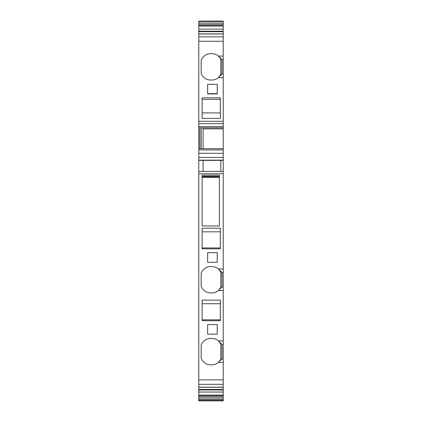 <?xml version="1.0" encoding="UTF-8"?>
<svg xmlns="http://www.w3.org/2000/svg" width="422" height="422" viewBox="0 0 422 422"><rect width="100%" height="100%" fill="white"/><g stroke="black" fill="none" stroke-linecap="round" stroke-linejoin="round"><path stroke-width="0.63" d="M219.387 175.172L202.133 175.172L202.133 225.986L219.387 225.986L219.387 175.172M219.387 177.092L202.133 177.092L219.387 177.092M202.133 225.986L219.387 225.986M202.133 239.944L202.133 248.79L220.347 248.79L220.347 228.218L202.133 228.218L202.133 239.944L202.133 231.82L220.347 231.82M223.222 272.549L223.222 286.928L221.998 286.928L221.998 272.549L223.222 272.549L223.222 160.36L198.778 160.36L198.778 171.385L223.222 171.385M198.778 379.884L223.222 379.884L223.222 392.017L198.778 392.017L198.778 173.785L223.222 173.785M202.133 247.93L220.347 247.93M202.133 308.973L202.133 300.126L220.347 300.126L220.347 320.699L202.133 320.699L202.133 308.973M223.222 344.457L223.222 358.837L221.998 358.837L221.998 344.457L223.222 344.457L223.222 286.928M211.96 292.9A9.827 9.827 0 0 0 220.827 287.303L220.827 272.174A9.827 9.827 0 0 0 211.96 266.577L210.52 266.577A9.827 9.827 0 0 0 201.173 273.377L201.173 286.105A9.827 9.827 0 0 0 210.52 292.9L211.96 292.9M207.645 252.678L217.23 252.678L217.23 262.268L207.645 262.268L207.645 252.678M220.347 319.834L202.133 319.834L202.133 303.729L220.347 303.729M223.222 379.884L223.222 358.837M221.998 344.457L218.364 340.86A9.827 9.827 0 0 0 211.96 338.486L210.52 338.486A9.827 9.827 0 0 0 201.173 345.28L201.173 358.009A9.827 9.827 0 0 0 210.52 364.808L211.96 364.808A9.827 9.827 0 0 0 220.827 359.212L220.827 344.083A9.827 9.827 0 0 0 218.907 341.366L220.827 344.083M207.645 324.587L217.23 324.587L217.23 334.171L207.645 334.171L207.645 324.587M221.998 272.549L218.907 269.458L220.827 272.174M221.998 286.928L218.907 290.019L220.827 287.303M218.907 290.019L218.364 290.526L223.222 290.526M218.907 269.458L218.364 268.951L223.222 268.951M203.093 148.676L203.093 127.824M221.998 358.837L218.907 361.928L220.827 359.212M220.827 160.36L220.827 171.385M218.907 361.928L218.364 362.435L223.222 362.435M218.364 340.86L223.222 340.86M201.204 148.676L201.204 127.824M199.854 148.676L199.854 127.824M220.347 99.36L202.133 99.36L202.133 112.901L220.347 112.901M202.133 118.392L220.347 118.392L220.347 97.82L202.133 97.82L202.133 118.392M203.093 128.863L223.222 128.863L223.222 148.676L198.778 148.676L198.778 127.824L223.222 127.824L223.222 126.579L198.778 126.579L198.778 127.824M203.093 160.36L203.093 171.385M217.23 93.647L207.645 93.647L207.645 93.932L217.23 93.932L217.23 84.342L207.645 84.342L207.645 93.932M198.778 21.464L223.222 21.464L223.222 21.1L198.778 21.1L198.778 123.688L223.222 123.688L223.222 126.579M198.778 24.397L223.222 24.397L223.222 59.681L221.998 59.681L221.998 74.061L223.222 74.061L223.222 123.688M223.222 21.464L223.222 24.397M198.778 29.134L223.222 29.097L198.778 29.134M198.778 123.688L198.778 126.579M223.222 128.863L223.222 127.824M198.778 148.676L198.778 149.921L223.222 149.921L223.222 148.676M223.222 149.921L223.222 153.281L198.778 153.281L198.778 149.921M198.778 153.281L198.778 160.36M223.222 153.281L223.222 160.36M198.778 171.385L198.778 173.785M198.778 395.097L223.222 395.097L223.222 392.054L198.778 392.054L198.778 396.754L223.222 396.754L223.222 400.9L198.778 400.9L198.778 400.051L223.222 400.051M223.222 395.097L223.222 396.754M198.778 396.754L198.778 400.051M223.222 74.061L223.222 59.681M221.998 74.061L218.364 77.653A9.827 9.827 0 0 1 211.96 80.027L210.52 80.027A9.827 9.827 0 0 1 201.173 73.233L201.173 60.504A9.827 9.827 0 0 1 210.52 53.71L211.96 53.71A9.827 9.827 0 0 1 220.827 59.302L220.827 74.436A9.827 9.827 0 0 1 218.364 77.653L223.222 77.653M221.998 59.681L218.364 56.084L223.222 56.084M218.907 77.152L220.827 74.436M218.907 56.59L220.827 59.302M202.133 176.443L219.387 176.443M202.133 176.317L219.387 176.317M219.387 177.33L202.133 177.33M198.778 121.293L223.222 121.293M198.778 21.501L223.222 21.501M198.778 23.068L223.222 23.068M198.778 25.573L223.222 25.573M198.778 26.053L223.222 26.053M198.778 31.217L223.222 31.217M198.778 31.697L223.222 31.697M198.778 33.976L223.222 33.976M198.778 36.841L223.222 36.841M198.778 157.464L223.222 157.464M198.778 160.133L223.222 160.133M198.778 384.315L223.222 384.315M198.778 387.174L223.222 387.174M198.778 389.459L223.222 389.459M198.778 389.939L223.222 389.939M198.778 395.578L223.222 395.578M198.778 398.083L223.222 398.083M198.778 399.65L223.222 399.65M198.778 399.687L223.222 399.687M198.778 41.266L223.222 41.266M202.133 176.375L219.387 176.375M198.778 33.887L223.222 33.887M198.778 387.269L223.222 387.269"/></g></svg>
